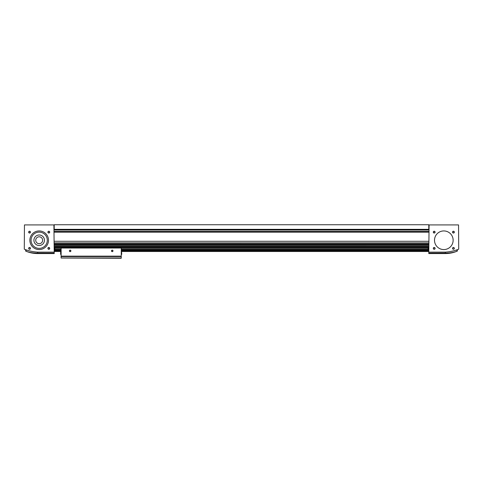 <?xml version="1.0" encoding="UTF-8"?>
<svg xmlns="http://www.w3.org/2000/svg" width="483" height="483" viewBox="0 0 483 483"><rect width="100%" height="100%" fill="white"/><g stroke="black" fill="none" stroke-linecap="round" stroke-linejoin="round"><path stroke-width="0.72" d="M54.211 224.74L54.211 229.34L428.789 229.34L428.789 224.74L54.211 224.74M54.211 241.277L428.789 241.277M54.814 250.822L61.124 250.822M121.251 250.822L428.186 250.822M54.814 250.212L61.124 250.212M121.251 250.212L428.186 250.212M54.211 251.498L61.124 251.498M121.251 251.498L428.789 251.498M54.211 247.495L428.789 247.495M54.211 229.552L428.789 229.552M54.211 231.955L428.789 231.955M54.814 248.365L61.124 248.365M121.251 248.365L428.186 248.365M54.814 249.343L61.124 249.343M121.251 249.343L428.186 249.343M54.814 249.814L61.124 249.814M121.251 249.814L428.186 249.814M54.814 250.158L61.124 250.158M121.251 250.158L428.186 250.158M54.814 250.876L61.124 250.876M121.251 250.876L428.186 250.876M54.211 251.22L61.124 251.22M121.251 251.22L428.789 251.22M428.789 252.126L429.091 224.921L458.548 224.921L458.717 249.174A43.591 43.591 0 0 1 445.32 252.126L428.789 252.126L428.789 253.569L445.32 253.569L445.32 253.116L428.789 253.116M434.501 240.25A9.322 9.322 0 0 0 448.478 248.322A9.322 9.322 0 0 0 448.478 232.184A9.322 9.322 0 0 0 434.501 240.25M452.535 248.371A0.9 0.9 0 0 0 453.887 249.15A0.9 0.9 0 0 0 453.887 247.586A0.9 0.9 0 0 0 452.535 248.371M452.535 232.136A0.9 0.9 0 0 0 453.887 232.915A0.9 0.9 0 0 0 453.887 231.357A0.9 0.9 0 0 0 452.535 232.136M433.299 248.371A0.9 0.9 0 0 0 434.652 249.15A0.9 0.9 0 0 0 434.652 247.586A0.9 0.9 0 0 0 433.299 248.371M433.299 232.136A0.9 0.9 0 0 0 434.652 232.915A0.9 0.9 0 0 0 434.652 231.357A0.9 0.9 0 0 0 433.299 232.136M433.462 232.136A0.737 0.737 0 0 0 434.567 232.776A0.737 0.737 0 0 0 434.567 231.496A0.737 0.737 0 0 0 433.462 232.136M433.462 248.371A0.737 0.737 0 0 0 434.567 249.011A0.737 0.737 0 0 0 434.567 247.731A0.737 0.737 0 0 0 433.462 248.371M452.698 232.136A0.737 0.737 0 0 0 453.809 232.776A0.737 0.737 0 0 0 453.809 231.496A0.737 0.737 0 0 0 452.698 232.136M452.698 248.371A0.737 0.737 0 0 0 453.809 249.011A0.737 0.737 0 0 0 453.809 247.731A0.737 0.737 0 0 0 452.698 248.371M428.789 248.129L428.186 248.129L428.186 251.015L428.789 251.015M445.32 252.156C449.812 251.812 453.688 251.045 456.936 249.862L457.347 249.717L457.347 251.075L456.936 251.238C453.7 252.482 449.824 253.11 445.32 253.116L445.32 252.156L429.387 252.126M453.139 240.25A9.322 9.322 0 0 0 439.162 232.184A9.322 9.322 0 0 0 439.162 248.322A9.322 9.322 0 0 0 453.139 240.25M37.68 252.126A43.591 43.591 0 0 1 24.283 249.174L24.452 224.921L53.909 224.921L54.211 252.126L37.68 252.126M29.861 240.25A9.322 9.322 0 0 0 43.838 248.322A9.322 9.322 0 0 0 43.838 232.184A9.322 9.322 0 0 0 29.861 240.25M28.66 248.371A0.9 0.9 0 0 0 30.012 249.15A0.9 0.9 0 0 0 30.012 247.586A0.9 0.9 0 0 0 28.66 248.371M28.66 232.136A0.9 0.9 0 0 0 30.012 232.915A0.9 0.9 0 0 0 30.012 231.357A0.9 0.9 0 0 0 28.66 232.136M47.902 248.371A0.9 0.9 0 0 0 49.254 249.15A0.9 0.9 0 0 0 49.254 247.586A0.9 0.9 0 0 0 47.902 248.371M47.902 232.136A0.9 0.9 0 0 0 49.254 232.915A0.9 0.9 0 0 0 49.254 231.357A0.9 0.9 0 0 0 47.902 232.136M48.065 232.136A0.737 0.737 0 0 0 49.169 232.776A0.737 0.737 0 0 0 49.169 231.496A0.737 0.737 0 0 0 48.065 232.136M48.065 248.371A0.737 0.737 0 0 0 49.169 249.011A0.737 0.737 0 0 0 49.169 247.731A0.737 0.737 0 0 0 48.065 248.371M28.823 232.136A0.737 0.737 0 0 0 29.928 232.776A0.737 0.737 0 0 0 29.928 231.496A0.737 0.737 0 0 0 28.823 232.136M28.823 248.371A0.737 0.737 0 0 0 29.928 249.011A0.737 0.737 0 0 0 29.928 247.731A0.737 0.737 0 0 0 28.823 248.371M54.211 248.129L54.814 248.129L54.814 251.015L54.211 251.015M35.724 240.25A3.459 3.459 0 0 0 40.91 243.245A3.459 3.459 0 0 0 40.91 237.256A3.459 3.459 0 0 0 35.724 240.25M33.919 240.25A5.259 5.259 0 0 0 41.81 244.809A5.259 5.259 0 0 0 41.81 235.698A5.259 5.259 0 0 0 33.919 240.25M31.063 240.25A8.114 8.114 0 0 0 43.241 247.284A8.114 8.114 0 0 0 43.241 233.223A8.114 8.114 0 0 0 31.063 240.25M25.653 251.082C29.493 252.73 33.502 253.563 37.68 253.569L37.68 253.116C33.158 253.104 29.282 252.476 26.064 251.238L25.653 251.075L25.653 249.717L26.064 249.862C29.318 251.045 33.188 251.812 37.68 252.156L53.613 252.126M37.68 252.156L37.68 253.116L54.211 253.116L54.211 252.126M37.68 253.569L54.211 253.569L54.211 253.116M61.124 258.019L121.251 258.26L121.251 248.039L61.124 248.039L61.124 258.019L121.251 258.019M70.898 250.894A0.749 0.749 0 0 1 69.769 251.546A0.749 0.749 0 0 1 69.769 250.242A0.749 0.749 0 0 1 70.898 250.894M112.986 250.894A0.749 0.749 0 0 1 111.857 251.546A0.749 0.749 0 0 1 111.857 250.242A0.749 0.749 0 0 1 112.986 250.894M61.124 257.958L121.251 257.958L61.124 257.958M112.853 250.894A0.622 0.622 0 0 1 111.923 251.432A0.622 0.622 0 0 1 111.923 250.357A0.622 0.622 0 0 1 112.853 250.894M70.766 250.894A0.622 0.622 0 0 1 69.836 251.432A0.622 0.622 0 0 1 69.836 250.357A0.622 0.622 0 0 1 70.766 250.894M121.746 254.209L121.583 252.084L121.746 254.354L121.251 254.517M121.583 253.907L121.251 253.907M121.583 252.694L121.251 252.694M121.583 252.084L121.251 252.084M61.124 254.517L60.629 254.209L60.629 252.247L61.124 252.084M61.124 253.907L60.792 253.907M61.124 252.694L60.792 252.694M60.792 254.517L60.629 252.386M54.211 247.326L428.789 247.326M54.211 246.994L428.789 246.994M54.211 245.364L428.789 245.364M54.211 244.543L428.789 244.543M54.211 242.907L428.789 242.907M54.211 232.166L428.789 232.166M54.211 230.053L428.789 230.053M54.211 231.454L428.789 231.454M54.211 242.967L428.789 242.967L54.211 242.979M54.211 243.933L428.789 243.933M54.211 244.09L428.789 244.09M54.211 244.295L428.789 244.295M54.211 244.386L428.789 244.386M54.211 245.418L428.789 245.418L54.211 245.43M54.211 246.384L428.789 246.384M54.211 246.541L428.789 246.541M54.211 246.747L428.789 246.747L54.211 246.741M54.211 246.837L428.789 246.837M456.936 251.238L456.936 249.862M26.064 251.238L26.064 249.862M61.124 256.141L121.251 256.141M61.124 256.558L121.251 256.558M54.211 244.289L428.789 244.289M457.347 251.082C453.507 252.73 449.498 253.563 445.32 253.569"/></g></svg>

